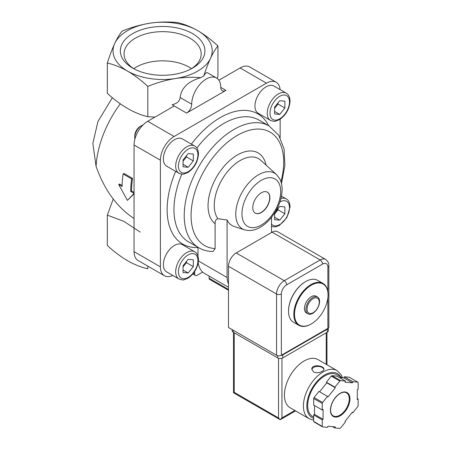 <?xml version="1.0" encoding="UTF-8"?>
<svg xmlns="http://www.w3.org/2000/svg" width="451" height="451" viewBox="0 0 451 451"><rect width="100%" height="100%" fill="white"/><g stroke="black" fill="none" stroke-linecap="round" stroke-linejoin="round"><path stroke-width="0.68" d="M319.263 302.153A8.631 4.984 -60 0 1 310.108 313.535A8.631 4.984 -60 0 1 310.108 301.336A8.631 4.984 -60 0 1 319.263 302.153M319.573 301.477A9.674 5.587 -60 0 1 315.35 311.213A9.674 5.587 -60 0 1 307.892 313.806A9.674 5.587 -60 0 1 307.892 302.632A9.674 5.587 -60 0 1 317.572 297.046A9.674 5.587 -60 0 1 319.573 301.477M307.892 313.806L306.443 312.966A9.674 5.587 -60 0 1 306.443 301.792A9.674 5.587 -60 0 1 316.117 296.206L317.572 297.046M328.04 294.909A23.706 13.688 -60 0 1 311.28 323.948A23.706 13.688 -60 0 1 294.514 314.268A23.706 13.688 -60 0 1 311.28 285.229A23.706 13.688 -60 0 1 328.04 294.909L328.04 294.514A24.191 13.97 -60 0 1 328.04 294.712M311.111 324.043A24.191 13.97 -60 0 1 310.936 324.145A24.191 13.97 -60 0 1 298.844 325.34A24.191 13.97 -60 0 1 298.838 297.406A24.191 13.97 -60 0 1 323.034 283.442A24.191 13.97 -60 0 1 328.04 294.514M298.844 325.34L293.539 322.279A24.191 13.97 -60 0 1 288.527 311.207A24.191 13.97 -60 0 1 305.631 281.576A24.191 13.97 -60 0 1 317.729 280.375L323.034 283.442M288.527 311.004A23.706 13.688 -60 0 1 288.527 310.812A23.706 13.688 -60 0 1 305.293 281.774A23.706 13.688 -60 0 1 305.462 281.678M114.723 43.459C112.198 48.996 109.728 55.524 107.315 63.044C113.894 64.538 120.642 67.227 127.56 71.117A49.593 28.633 180 0 1 114.723 43.459A49.593 28.633 180 0 1 149.794 23.21A49.593 28.633 180 0 1 197.696 30.623A49.593 28.633 180 0 1 210.532 58.28A49.593 28.633 180 0 1 175.462 78.525A49.593 28.633 180 0 1 127.56 71.117C134.483 75.216 141.231 80.317 147.804 86.417C156.835 82.713 166.058 80.081 175.462 78.525C184.064 77.268 192.487 76.98 200.734 77.668L203.756 75.926C205.972 69.195 208.232 63.309 210.532 58.28C213.058 52.936 215.527 48.815 217.94 45.929C211.361 39.823 204.613 34.721 197.696 30.623C190.773 26.733 184.025 24.044 177.446 22.55C168.415 21.637 159.197 21.857 149.794 23.21C140.368 24.766 131.145 27.398 122.136 31.108C119.712 34.011 117.243 38.126 114.723 43.459M192.532 33.605A42.293 24.416 180 0 1 192.532 68.135A42.293 24.416 180 0 1 132.724 68.135A42.293 24.416 180 0 1 132.724 33.605A42.293 24.416 180 0 1 192.532 33.605M154.975 117.108L147.804 116.713C134.342 113.5 120.845 105.709 107.315 93.334L107.315 63.044M134.06 193.383L130.689 191.438A78.621 45.393 -60 0 1 131.664 178.9L123.112 173.968A78.621 45.393 120 0 0 122.136 186.5L118.714 184.521L127.391 200.374L134.06 193.462M147.804 116.713L147.804 86.417M217.202 78.44L217.94 76.225L217.94 45.929M140.272 232.124L123.715 221.272L107.315 215.138L107.315 245.434C113.894 251.534 120.642 256.636 127.56 260.74C134.483 264.624 141.231 267.319 147.804 268.813L147.804 266.135M107.315 215.138L113.235 199.06M134.06 218.515C117.006 207.274 104.35 189.899 96.08 166.391L92.85 143.429L97.952 121.466L112.372 97.715M123.112 173.968L123.986 173.46L132.538 178.399L131.664 178.9M118.714 184.521L119.571 184.031L122.142 185.513M127.391 200.374L134.06 193.812M130.689 191.438L131.545 190.942A77.414 44.694 -60 0 1 132.538 178.399M134.06 192.397L131.545 190.942M220.787 87.409A7.255 4.189 120 0 0 222.292 90.73A7.255 4.189 120 0 0 225.917 90.375L220.787 87.409A20.566 11.873 120 0 0 216.531 77.995A20.566 11.873 120 0 0 200.684 83.508A20.566 11.873 120 0 0 191.709 104.198A7.255 4.189 120 0 1 186.573 113.088L172.09 104.722C176.995 103.606 179.695 101.216 180.186 97.546C181.257 88.007 188.106 81.377 200.734 77.668M203.756 75.926C205.194 73.282 206.428 72.228 207.466 72.763L216.531 77.995M174.261 105.979L147.748 121.285A19.354 11.174 120 0 0 134.06 144.991L134.06 251.652A19.354 11.174 120 0 0 138.068 260.509L164.412 275.719A19.354 11.174 120 0 0 172.795 275.437M186.573 113.088L225.917 90.375M280.082 89.608A19.354 11.174 120 0 0 276.136 82.206L249.792 66.996A19.354 11.174 120 0 0 240.118 67.954L218.887 80.21M261.332 212.539A12.098 6.985 120 0 0 269.23 201.885A12.098 6.985 120 0 0 267.375 192.188A12.098 6.985 120 0 0 255.283 199.173A12.098 6.985 120 0 0 255.283 213.143A12.098 6.985 120 0 0 261.332 212.539M194.618 271.558L194.618 273.774A3.631 2.097 120 0 0 195.368 275.437A3.631 2.097 120 0 0 197.183 275.257L202.668 272.088A31.401 18.13 120 0 0 204.455 273.385L228.488 287.259M276.136 82.206A19.354 11.174 120 0 0 266.462 83.164L174.086 136.495A19.354 11.174 120 0 0 160.404 160.195L160.404 266.862A19.354 11.174 120 0 0 164.412 275.719M280.144 137.662L280.144 119.211M198.446 260.977L227.084 277.512L227.084 219.975L217.934 218.735C215.973 219.163 215.031 220.827 215.11 223.735L215.11 248.574A65.485 37.811 -60 0 1 195.672 189.691A65.485 37.811 -60 0 1 255.289 129.189A65.485 37.811 -60 0 1 280.962 181.747M213.069 251.466L215.11 248.574M209.095 276.063L209.095 278.256A2.418 1.398 120 0 0 209.597 279.361L228.488 290.264M270.51 120.394L258.197 113.28A15.723 9.076 -60 0 1 258.197 95.127A15.723 9.076 -60 0 1 273.92 86.045L286.238 93.16A15.723 9.076 -60 0 0 270.51 102.236A15.723 9.076 -60 0 0 270.51 120.394C273.345 121.358 275.065 121.607 275.668 121.133L279.462 119.639C285.861 115.287 289.395 109.125 290.061 101.148C289.807 96.954 288.533 94.287 286.238 93.16M178.946 278.989L166.628 271.88A15.723 9.076 -60 0 1 166.628 253.721A15.723 9.076 -60 0 1 182.356 244.645L194.669 251.754A15.723 9.076 -60 0 0 178.946 260.83A15.723 9.076 -60 0 0 178.946 278.989C181.781 279.953 183.501 280.201 184.098 279.733L187.898 278.233C194.296 273.887 197.831 267.719 198.496 259.742C198.243 255.548 196.969 252.887 194.669 251.754M178.946 173.257L166.628 166.148A15.723 9.076 -60 0 1 166.628 147.99A15.723 9.076 -60 0 1 182.356 138.914L194.669 146.023A15.723 9.076 -60 0 0 178.946 155.099A15.723 9.076 -60 0 0 178.946 173.257C181.781 174.227 183.501 174.469 184.098 174.001L187.898 172.502C194.296 168.155 197.831 161.988 198.496 154.011C198.243 149.817 196.969 147.156 194.669 146.023M198.215 262.775A31.401 18.13 120 0 0 202.668 272.088M175.665 171.363A75.165 43.397 -60 0 0 198 247.543L198 256.191M227.084 219.975A34.434 19.883 120 0 0 234.419 226.582L244.555 229.818A32.156 18.564 -60 0 1 242.424 191.748A32.156 18.564 -60 0 1 276.457 174.56L260.712 160.246A36.717 21.197 -60 0 0 225.545 174.193A36.717 21.197 -60 0 0 217.934 218.735M271.508 232.541L271.508 217.32M227.084 277.512A31.401 18.13 120 0 0 228.488 284.085M255.198 213.092A12.098 6.985 120 0 0 261.157 212.444A12.098 6.985 120 0 0 269.038 201.862A12.098 6.985 120 0 0 267.291 192.143M134.105 68.896A38.561 22.262 180 0 1 124.081 54.408A38.561 22.262 180 0 1 147.477 33.442A38.561 22.262 180 0 1 189.894 38.172A38.561 22.262 180 0 1 201.174 54.408A38.561 22.262 180 0 1 191.151 68.896M133.767 68.676A37.467 21.631 180 0 1 189.121 67.176A37.467 21.631 180 0 1 191.489 68.676M188.18 153.588L183.044 159.97L183.044 166.814L188.18 167.27L193.31 160.889L193.31 154.045L188.18 153.588M134.9 139.049A9.674 5.587 -60 0 1 134.748 137.487A9.674 5.587 -60 0 1 141.591 125.632A9.674 5.587 -60 0 1 143.023 124.983M134.748 137.487L134.748 135.971A7.819 4.516 -60 0 1 140.278 126.393L141.591 125.632M188.18 259.319L183.044 265.701L183.044 272.545L188.18 273.002L193.31 266.62L193.31 259.776L188.18 259.319M274.608 212.962L274.608 219.682L279.744 220.139L284.874 213.757L284.874 206.913L279.744 206.457L274.975 212.387M279.744 100.725L274.608 107.107L274.608 113.951L279.744 114.407L284.874 108.026L284.874 101.182L279.744 100.725M183.044 164.311L188.18 167.27M183.044 161.193L186.466 156.937L193.31 160.889M186.466 156.937L186.466 155.713M274.608 111.448L279.744 114.407M274.608 108.33L278.03 104.074L284.874 108.026M278.03 104.074L278.03 102.851M274.608 217.179L279.744 220.139M274.608 214.062L278.03 209.805L284.874 213.757M278.03 209.805L278.03 208.582M183.044 270.042L188.18 273.002M183.044 266.924L186.466 262.668L193.31 266.62M186.466 262.668L186.466 261.445M281.345 355.253L327.871 328.39A3.388 1.956 0 0 0 328.864 327.009L328.864 265.774C329.01 263.237 327.928 261.112 325.616 259.41A10.886 6.286 120 0 0 320.176 259.945L284.254 280.685A10.886 6.286 120 0 0 276.553 294.018L276.553 355.253A3.388 1.956 0 0 0 281.345 355.253L281.345 294.018A3.388 1.956 180 0 1 276.553 294.018L228.488 266.27L228.488 327.499L276.553 355.253M325.616 259.41L277.551 231.656A10.886 6.286 120 0 0 272.105 232.197L236.183 252.938A10.886 6.286 120 0 0 228.488 266.27M342.506 377.758L341.142 374.725L336.993 370.564L318.006 359.605A27.821 16.061 120 0 0 296.566 367.058A27.821 16.061 120 0 0 284.423 395.053A27.821 16.061 120 0 0 290.185 407.789L309.172 418.753L313.676 420.197M313.586 371.945C317.064 374.042 324.173 371.523 323.914 369.2C324.28 365.609 311.455 363.794 311.816 369.2L313.586 371.945M334.913 428.01L339.812 428.45A29.027 16.76 120 0 0 340.561 428.016L345.466 421.916L345.038 421.313L352.445 412.096L352.874 412.704L357.773 406.605A29.027 16.76 120 0 0 358.15 405.641L358.15 399.101L357.293 399.597L357.293 389.72L358.15 389.224L358.15 382.69A29.027 16.76 120 0 0 357.773 382.155L352.874 381.721L352.445 382.82L345.038 382.16L345.466 381.056L340.561 380.621A29.027 16.76 120 0 0 339.812 381.05L334.913 387.15L335.341 387.759L327.933 396.976L327.505 396.367L322.6 402.467A29.027 16.76 120 0 0 322.228 403.431L322.228 409.965L323.079 409.474L323.079 419.351L322.228 419.842L322.228 426.381A29.027 16.76 120 0 0 322.6 426.911L327.505 427.351L327.933 426.246L335.341 426.911L334.913 428.01L332.573 426.663M314.527 405.522L314.527 414.413L313.676 414.903L313.676 421.443A29.027 16.76 120 0 0 314.048 421.973L322.6 426.911M313.676 421.443L322.228 426.381M327.505 396.367L318.953 391.429L314.048 397.528A29.027 16.76 120 0 0 313.676 398.492L322.228 403.431M314.048 397.528L322.6 402.467M345.466 381.056L336.914 376.117L332.009 375.683A29.027 16.76 120 0 0 331.26 376.111L339.812 381.05M332.009 375.683L340.561 380.621M339.248 377.47L343.893 377.882L344.322 376.782L349.221 377.216L357.773 382.155M313.676 398.492L313.676 405.026L322.228 409.965M331.26 376.111L326.361 382.211L326.783 382.82L319.579 391.789M278.521 358.235L278.521 417.919L280.229 419.723L233.505 392.748L234.216 392.336L234.216 332.787M295.54 410.884L280.229 419.723L281.943 417.919L281.943 358.235M342.14 377.729L336.886 374.696A24.191 13.97 120 0 0 318.248 381.18A24.191 13.97 120 0 0 307.689 405.522A24.191 13.97 120 0 0 312.695 416.594L313.676 417.164M357.293 398.611L358.15 399.101M344.322 376.782L352.874 381.721M343.893 377.882L352.445 382.82M326.361 382.211L334.913 387.15M326.783 382.82L335.341 387.759M314.527 414.413L323.079 419.351M313.676 414.903L322.228 419.842M352.248 412.344L352.874 412.704M328.334 328.057L328.334 330.713A3.631 2.097 180 0 1 327.274 332.19L282.8 357.868A3.631 2.097 180 0 1 277.664 357.868L233.19 332.19A3.631 2.097 180 0 1 232.13 330.713L232.13 329.602M328.283 328.102A3.631 2.097 180 0 1 327.274 329.23L282.8 354.909A3.631 2.097 180 0 1 280.843 355.489M323.874 369.527A6.049 3.49 0 0 0 317.82 366.426A6.049 3.49 0 0 0 311.844 369.578M120.293 103.82A77.414 44.694 120 0 0 96.08 166.391M191.709 104.198L180.186 97.546M280.697 191.483A27.387 15.813 -60 0 1 251.647 227.625A27.387 15.813 -60 0 1 251.647 188.89A27.387 15.813 -60 0 1 280.697 191.483M194.618 273.774L193.502 273.131M160.404 266.862L134.06 251.652M160.404 160.195L134.06 144.991M174.086 136.495L147.748 121.285M266.462 83.164L240.118 67.954M215.11 223.735A41.481 23.948 -60 0 1 224.322 166.053A41.481 23.948 -60 0 1 266.039 165.089M213.069 251.483C207.849 251.455 203.097 250.22 198.795 247.768A70.328 40.601 -60 0 1 198.795 166.56A70.328 40.601 -60 0 1 269.123 125.959L278.741 135.261L284.04 148.853L284.902 165.399L281.486 183.642M198.795 247.768L188.535 241.843A70.328 40.601 -60 0 1 181.826 174.137M196.873 148.075A70.328 40.601 -60 0 1 258.857 120.034L269.123 125.959M191.387 144.128A75.165 43.397 -60 0 1 268.7 125.716M228.488 289.446L209.095 278.256M197.927 154.8A13.789 7.96 -60 0 1 183.303 172.998A13.789 7.96 -60 0 1 183.303 153.492A13.789 7.96 -60 0 1 197.927 154.8M197.927 260.531A13.789 7.96 -60 0 1 183.303 278.729A13.789 7.96 -60 0 1 183.303 259.224A13.789 7.96 -60 0 1 197.927 260.531M279.919 201.941A13.789 7.96 -60 0 1 289.491 207.669A13.789 7.96 -60 0 1 282.461 222.54A13.789 7.96 -60 0 1 271.508 224.079M280.922 198.536A15.723 9.076 -60 0 1 286.238 198.891L281.458 196.129M289.491 101.937A13.789 7.96 -60 0 1 274.868 120.129A13.789 7.96 -60 0 1 274.868 100.629A13.789 7.96 -60 0 1 289.491 101.937M327.871 291.825L327.871 267.155A7.498 4.33 120 0 0 322.566 264.094A3.388 1.956 -120 0 0 320.176 259.945L272.105 232.197M281.345 294.018A7.498 4.33 120 0 1 286.644 284.835L322.566 264.094M327.871 297.767L327.871 328.39M327.871 267.155A3.388 1.956 0 0 0 328.864 265.774M236.183 252.938L284.254 280.685A3.388 1.956 -120 0 1 286.644 284.835M336.993 370.564A27.821 16.061 120 0 0 315.553 378.017A27.821 16.061 120 0 0 303.41 406.018A27.821 16.061 120 0 0 309.172 418.753M330.436 410.162A13.789 7.96 120 0 0 345.066 411.47A13.789 7.96 120 0 0 345.066 391.97A13.789 7.96 120 0 0 330.436 410.162M326.248 364.363L326.248 332.787M294.836 410.472L281.943 417.919M278.521 417.919L234.216 392.336M340.759 376.929A25.403 14.663 120 0 0 320.56 377.932A25.403 14.663 120 0 0 306.832 406.018A25.403 14.663 120 0 0 313.676 418.353M333.193 415.861A13.305 7.684 120 0 0 346.498 408.178A13.305 7.684 120 0 0 346.498 392.815C344.299 391.603 341.531 392.274 338.182 394.822C333.447 399.09 330.916 404.141 330.577 409.965C330.651 412.93 331.524 414.892 333.193 415.861M327.274 329.23L327.274 332.19M282.8 354.909L282.8 357.868M277.664 355.681L277.664 357.868M233.19 330.217L233.19 332.19M311.28 323.948L310.936 324.145M288.527 310.812L288.527 311.207M305.293 281.774L305.631 281.576M195.368 275.437L192.825 273.966M244.555 229.818C249.713 231.262 254.995 230.393 260.396 227.203C264.072 225.049 267.471 222.123 270.594 218.431C277.951 209.405 281.79 199.765 282.112 189.51C282.129 185.502 281.334 181.939 279.721 178.81L276.457 174.56M271.508 226.594L275.668 226.864L279.462 225.37L286.904 217.529L290.061 206.879C289.807 202.685 288.533 200.018 286.238 198.891M233.505 392.748L233.505 332.376M326.958 364.769L326.958 332.376"/></g></svg>
